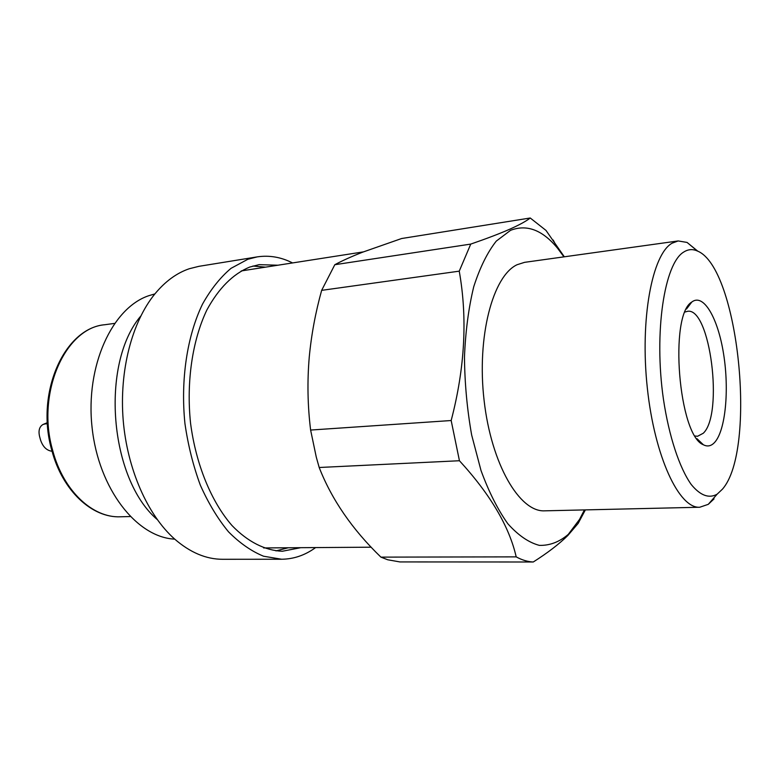 <?xml version="1.0" encoding="UTF-8"?>
<svg xmlns="http://www.w3.org/2000/svg" width="780" height="780" viewBox="0 0 780 780"><rect width="100%" height="100%" fill="white"/><g stroke="black" fill="none" stroke-linecap="round" stroke-linejoin="round"><path stroke-width="1.17" d="M695.155 435.991L697.534 436.283L703.258 433.261C723.82 414.297 710.2 306.803 687.424 311.327L685.113 312M691.918 301.938L691.801 302.035C668.86 314.866 678.649 435.776 703.355 444.756C707.489 446.93 711.282 446.111 714.753 442.279C725.585 430.209 729.339 389.766 723.606 354.071C718.019 318.26 703.618 293.036 691.918 301.938M697.827 251.219L687.063 242.434L678.171 240.942L524.579 262.343L517.091 264.722C492.804 275.915 476.648 336.609 484.097 400.423C491.312 464.285 519.665 512.323 544.703 510.832L699.738 507.244L708.269 504.338L714.041 498.888M678.171 240.942L672.029 243.224C652.158 254.309 639.844 319.088 647.322 387.962C654.605 456.885 679.166 508.755 699.738 507.244M722.387 489.226C757.234 450.002 738.64 267.404 697.437 251.033C692.757 248.888 688.213 249.21 683.797 252.008C664.394 263.211 653.718 332.192 663.448 399.302C669.035 436.595 679.468 467.922 691.246 484.526C700.333 495.563 708.952 498.781 717.132 494.179L722.387 489.226M470.749 244.091L334.805 264.712C342.225 260.715 351.536 256.523 362.729 252.145L401.622 238.524L530.234 218C526.315 221.101 519.47 224.855 509.701 229.232C499.707 233.63 486.73 238.582 470.749 244.091L459.244 271.157C467.61 318.181 464.919 367.975 451.171 420.527L459.44 460.736C490.366 494.481 509.281 526.529 516.194 556.871C521.957 560.03 527.641 561.746 533.257 562C547.648 552.874 559.182 544.03 567.859 535.47L578.175 523.37L585.37 509.886M563.95 256.864L557.554 248.235C542.5 229.993 526.841 224.026 510.559 230.324L496.255 241.127C487.383 252.398 479.875 267.628 473.723 286.796C468.595 307.924 465.514 331.334 464.47 357.016C464.714 383.331 467.113 409.334 471.656 435.006L481.016 470.535C488.865 491.946 497.806 509.691 507.858 523.77C518.242 535.363 528.723 542.558 539.312 545.366C549.676 545.678 559.328 542.022 568.269 534.388L579.511 519.451L584.434 509.906M564.32 256.805L545.99 230.412L530.234 218M451.171 420.527L310.615 430.053L316.27 457.08L319.186 467.493L459.44 460.736M334.805 264.712L321.652 290.355L459.244 271.157M516.194 556.871L380.913 557.125L387.738 559.777L399.925 561.932L533.257 562M380.913 557.125C352.336 529.513 331.753 499.639 319.186 467.493M310.615 430.053C307.632 405.785 307.174 381.478 309.25 357.123C311.376 334.688 315.51 312.429 321.652 290.355M288.239 547.765L275.983 550.894M300.797 547.677L282.321 551.255C265.229 550.563 247.777 541.905 231.952 525.476C211.351 501.842 195.936 464.539 190.564 423.277C186.205 381.81 192.397 340.275 206.856 310.001C218.692 288.249 232.976 273.946 249.707 267.072L259.116 264.654L277.924 265.219M315.607 547.579L315.11 547.94C304.795 555.331 293.631 559.104 281.639 559.24L263.581 556.228C251.443 551.255 239.752 543.124 228.52 531.833C217.805 518.817 208.406 503.256 200.323 485.14C193.226 465.874 188.097 445.37 184.948 423.637C180.443 379.762 187.132 335.917 202.517 304.112C210.844 289.263 220.34 277.339 231.016 268.34L247.884 259.252L257.156 256.893C269.217 255.07 281.014 257.078 292.558 262.928M281.639 559.24L222.641 559.289C206.164 559.299 190.135 552.533 174.554 538.98C147.615 515.034 127.208 469.209 123.172 419.903C119.223 370.588 131.995 322.081 154.732 294.109C165.145 281.453 176.689 272.99 189.374 268.71L198.919 266.331L257.156 256.893M174.73 539.136C136.929 537.488 98.553 489.089 92.069 427.372C85.254 365.703 112.359 307.632 148.98 295.639L154.879 293.923M157.199 519.519C109.463 478.881 100.152 363.899 140.732 316.105M252.925 266.029L265.522 267.15M47.385 422.935L45.113 423.92L47.434 423.725M43.465 424.291L47.365 422.662M52.065 451.259C46.722 450.587 42.89 446.862 40.57 440.076L39.575 436.449C38.259 430.667 39.39 426.689 42.959 424.505L45.113 423.92M51.88 450.606C35.09 393.403 64.155 328.078 104.881 324.724C65.237 327.659 35.802 393.218 52.786 450.801C63.424 491.069 92.879 518.144 120.432 516.789L130.124 516.545M696.989 438.711L703.355 444.756M686.488 309.026L691.801 302.035M241.225 270.943L363.412 251.881M697.437 251.033L687.063 242.434M557.554 248.235L553.166 240.025M579.511 519.451L578.175 523.37M717.132 494.179L708.269 504.338M263.65 547.94L371.212 547.199M120.432 516.789C92.001 518.076 62.507 490.727 51.899 450.684M104.881 324.724L114.484 323.407"/></g></svg>

